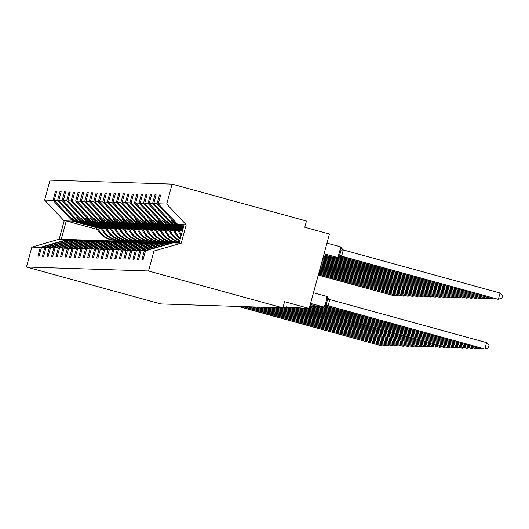 <?xml version="1.0" encoding="UTF-8"?>
<svg xmlns="http://www.w3.org/2000/svg" width="529" height="529" viewBox="0 0 529 529"><rect width="100%" height="100%" fill="white"/><g stroke="black" fill="none" stroke-linecap="round" stroke-linejoin="round"><path stroke-width="0.79" d="M183.722 226.154L177.817 224.527L158.29 203.764L166.701 204.035L172.11 184.125L306.47 221.043L304.783 227.252L329.435 234.023L309.207 308.467L284.556 301.689L282.87 307.891L148.51 270.974L153.919 251.057L145.515 250.786L143.141 259.534L141.917 259.494L144.298 250.746L140.992 250.64L138.618 259.389L137.395 259.349L139.775 250.601L167.085 242.705L167.779 242.897M172.11 184.125L50.043 180.158L44.634 200.068L53.045 200.346L55.419 191.597L56.563 191.915M150.236 242.156L147.062 241.284M101.522 228.773L73.789 221.148L75.263 221.195L71.99 217.604L75.621 221.208L77.095 221.254L57.568 200.491L59.942 191.743L61.086 192.06M55.419 191.597L56.636 191.637L54.262 200.385L73.789 221.148M44.634 200.068L64.161 220.838L59.175 239.201L67.58 239.472L40.27 247.367L37.89 256.115L39.106 256.155L41.487 247.407L44.793 247.512L72.103 239.617L72.797 239.809M70.476 239.617L68.803 239.511L41.487 247.407M154.759 242.302L151.585 241.436M106.045 228.918L78.312 221.294L79.786 221.347L76.513 217.75L80.144 221.353L81.618 221.406L62.091 200.636L64.465 191.888L65.609 192.206M59.942 191.743L61.159 191.782L58.785 200.531L78.312 221.294M44.793 247.512L42.413 256.261L43.629 256.3L46.01 247.552L49.316 247.658L76.626 239.769L77.32 239.954M74.999 239.763L73.326 239.657L46.01 247.552M159.282 242.454L156.108 241.581M110.568 229.064L82.835 221.446L84.309 221.492L81.182 217.902L84.666 221.506L86.141 221.552L66.614 200.782L68.988 192.04L70.132 192.351M64.465 191.888L65.682 191.928L63.308 200.676L82.835 221.446M49.316 247.658L46.936 256.406L48.152 256.446L50.533 247.698L53.839 247.81L81.149 239.915L81.843 240.106M79.522 239.908L77.849 239.809L50.533 247.698M160.756 242.414L162.562 242.56L135.252 250.455L132.872 259.197L134.095 259.236L136.469 250.495L163.785 242.599L160.631 241.727M115.091 229.209L87.358 221.591L88.832 221.638L85.559 218.047L89.189 221.651L90.664 221.697L71.137 200.934L73.511 192.186L74.655 192.496M68.988 192.04L70.205 192.08L67.831 200.822L87.358 221.591M53.839 247.81L51.458 256.552L52.682 256.591L55.056 247.85L58.362 247.956L85.672 240.06L86.366 240.252M84.045 240.054L82.372 239.954L55.056 247.85M140.992 250.64L168.308 242.745L165.154 241.872M119.614 229.361L91.881 221.737L93.355 221.783L90.082 218.193L93.712 221.796L95.187 221.843L75.66 201.08L78.034 192.331L79.178 192.649M73.511 192.186L74.728 192.225L72.354 200.974L91.881 221.737M58.362 247.956L55.981 256.704L57.205 256.744L59.579 247.995L62.885 248.101L90.195 240.206L90.889 240.397M88.568 240.206L86.895 240.1L59.579 247.995M172.851 242.89L169.677 242.018M124.136 229.507L96.404 221.882L97.878 221.935L94.605 218.338L98.235 221.942L99.71 221.995L80.183 201.225L82.557 192.477L83.701 192.794M78.034 192.331L79.251 192.371L76.877 201.119L96.404 221.882M62.885 248.101L60.504 256.849L61.728 256.889L64.102 248.141L67.408 248.246L94.717 240.351L95.412 240.543M93.091 240.351L91.418 240.245L64.102 248.141M177.374 243.042L174.2 242.17M128.659 229.652L100.927 222.035L102.401 222.081L99.273 218.49L102.758 222.094L104.233 222.14L84.706 201.37L87.08 192.629L88.224 192.94M82.557 192.477L83.774 192.516L81.4 201.265L100.927 222.035M67.408 248.246L65.027 256.995L66.251 257.034L68.625 248.286L71.931 248.392L99.24 240.503L99.935 240.695M97.614 240.497L95.941 240.391L68.625 248.286M179.291 242.467L178.723 242.315M133.182 229.798L105.45 222.18L106.924 222.226L103.796 218.636L107.281 222.24L108.756 222.286L89.229 201.523L91.603 192.774L92.747 193.085M87.08 192.629L88.297 192.668L85.923 201.41L105.45 222.18M71.931 248.392L69.55 257.14L70.774 257.18L73.147 248.432L76.454 248.544L103.763 240.649L104.458 240.84M102.137 240.642L100.464 240.543L73.147 248.432M137.705 229.943L109.972 222.325L111.447 222.372L108.174 218.781L111.804 222.385L113.279 222.431L93.752 201.668L96.126 192.92L97.27 193.237M91.603 192.774L92.82 192.814L90.446 201.562L109.972 222.325M76.454 248.544L74.073 257.286L75.297 257.325L77.67 248.584L80.977 248.69L108.286 240.794L108.981 240.986M106.66 240.788L104.987 240.688L77.67 248.584M142.228 230.095L114.495 222.471L115.97 222.517L112.697 218.927L116.327 222.53L117.802 222.577L98.275 201.814L100.649 193.065L101.793 193.383M96.126 192.92L97.343 192.959L94.969 201.708L114.495 222.471M80.977 248.69L78.596 257.438L79.819 257.478L82.193 248.729L85.5 248.835L112.809 240.94L113.504 241.131M111.183 240.94L109.51 240.834L82.193 248.729M146.751 230.241L119.018 222.616L120.493 222.669L117.22 219.072L120.85 222.676L122.325 222.729L102.798 201.959L105.172 193.211L106.316 193.528M100.649 193.065L101.866 193.105L99.492 201.853L119.018 222.616M85.5 248.835L83.119 257.583L84.342 257.623L86.716 248.875L90.023 248.98L117.332 241.092L118.027 241.277M115.706 241.085L114.033 240.979L86.716 248.875M151.274 230.386L123.541 222.769L125.016 222.815L121.888 219.224L125.373 222.828L126.848 222.874L107.321 202.104L109.695 193.363L110.839 193.674M105.172 193.211L106.389 193.25L104.015 201.999L123.541 222.769M90.023 248.98L87.642 257.729L88.865 257.768L91.239 249.02L94.546 249.133L121.855 241.237L122.549 241.429M120.228 241.231L118.556 241.131L91.239 249.02M155.797 230.532L128.064 222.914L129.539 222.96L126.266 219.37L129.896 222.974L131.371 223.02L111.844 202.257L114.218 193.508L115.362 193.819M109.695 193.363L110.911 193.402L108.538 202.144L128.064 222.914M94.546 249.133L92.165 257.874L93.388 257.914L95.762 249.172L99.068 249.278L126.378 241.383L127.072 241.574M124.751 241.376L123.078 241.277L95.762 249.172M160.32 230.684L132.587 223.059L134.062 223.106L130.789 219.515L134.419 223.119L135.893 223.165L116.367 202.402L118.741 193.654L119.885 193.971M114.218 193.508L115.434 193.548L113.061 202.296L132.587 223.059M99.068 249.278L96.688 258.026L97.911 258.066L100.285 249.318L103.591 249.423L130.901 241.528L131.595 241.72M129.274 241.528L127.601 241.422L100.285 249.318M164.843 230.829L137.11 223.205L138.585 223.258L135.312 219.661L138.942 223.264L140.416 223.317L120.89 202.547L123.264 193.799L124.408 194.117M118.741 193.654L119.957 193.693L117.583 202.442L137.11 223.205M103.591 249.423L101.211 258.172L102.434 258.212L104.808 249.463L108.114 249.569L135.424 241.674L136.118 241.865M133.797 241.674L132.124 241.568L104.808 249.463M169.366 230.975L141.633 223.357L143.108 223.403L139.98 219.813L143.465 223.417L144.939 223.463L125.413 202.693L127.787 193.951L128.931 194.262M123.264 193.799L124.48 193.839L122.106 202.587L141.633 223.357M108.114 249.569L105.734 258.317L106.957 258.357L109.331 249.609L112.637 249.721L139.947 241.826L140.641 242.018M138.32 241.819L136.647 241.713L109.331 249.609M173.889 231.12L146.156 223.502L147.631 223.549L144.503 219.958L147.988 223.562L149.462 223.608L129.936 202.845L132.31 194.097L133.453 194.407M127.787 193.951L129.003 193.991L126.629 202.733L146.156 223.502M112.637 249.721L110.257 258.463L111.48 258.502L113.854 249.754L117.16 249.867L144.47 241.971L145.164 242.163M142.843 241.965L141.17 241.865L113.854 249.754M178.412 231.272L150.679 223.648L152.154 223.694L148.88 220.104L152.511 223.707L153.985 223.754L134.459 202.991L136.832 194.242L137.976 194.56M132.31 194.097L133.526 194.136L131.152 202.885L150.679 223.648M117.16 249.867L114.78 258.615L116.003 258.648L118.377 249.906L121.683 250.012L148.993 242.117L149.687 242.308M147.366 242.117L145.693 242.011L118.377 249.906M182.34 231.252L155.202 223.793L156.677 223.84L153.403 220.249L157.034 223.853L158.508 223.899L138.982 203.136L141.355 194.388L142.499 194.705M136.832 194.242L138.049 194.282L135.675 203.03L155.202 223.793M121.683 250.012L119.303 258.76L120.526 258.8L122.9 250.052L126.206 250.157L153.516 242.262L154.21 242.454M151.889 242.262L150.216 242.156L122.9 250.052M182.617 230.234L159.725 223.939L161.2 223.992L157.926 220.395L161.557 223.998L163.031 224.051L143.504 203.281L145.878 194.54L147.022 194.851M141.355 194.388L142.572 194.427L140.198 203.176L159.725 223.939M126.206 250.157L123.826 258.906L125.049 258.946L127.423 250.197L130.729 250.303L158.039 242.414L158.733 242.599L154.858 241.528M156.412 242.408L154.739 242.302L127.423 250.197M309.207 308.467L301.669 308.222L297.536 307.19L295.453 307.124L298.74 308.123L297.146 308.076L290.93 306.979L294.217 307.971L292.623 307.924L286.407 306.827L289.694 307.825L288.1 307.779L283.187 306.721M182.895 229.209L164.248 224.091L165.722 224.137L162.595 220.547L166.08 224.151L167.554 224.197L148.027 203.434L150.401 194.685L151.545 194.996M145.878 194.54L147.095 194.579L144.721 203.321L164.248 224.091M130.729 250.303L128.349 259.051L129.572 259.091L131.946 250.343L135.252 250.455M160.935 242.553L159.262 242.454L131.946 250.343M183.166 228.191L168.771 224.236L170.245 224.283L166.972 220.692L170.602 224.296L172.077 224.342L152.55 203.579L154.924 194.831L156.068 195.141M150.401 194.685L151.618 194.725L149.244 203.473L168.771 224.236M183.444 227.172L173.294 224.382L174.768 224.428L171.495 220.838L175.125 224.441L176.6 224.488L157.073 203.725L159.447 194.976L160.664 195.016L158.29 203.764M154.924 194.831L156.141 194.87L153.767 203.619L173.294 224.382M177.817 224.527L184.105 224.732L179.119 243.095L172.831 242.89L145.515 250.786M283.108 307.025L285.171 307.68L282.975 307.514M67.58 239.472L68.274 239.663M53.045 200.346L72.572 221.109L96.589 227.708M149.7 242.308L145.812 241.237M154.223 242.454L150.335 241.383M101.112 227.854L77.095 221.254M105.635 228.006L81.618 221.406M162.562 242.56L159.381 241.68M110.158 228.151L86.141 221.552M167.792 242.89L163.904 241.826M114.681 228.297L90.664 221.697M172.315 243.042L168.427 241.971M119.204 228.442L95.187 221.843M176.157 243.003L172.95 242.117M123.726 228.594L99.71 221.995M179.212 242.745L177.473 242.262M128.249 228.74L104.233 222.14M132.772 228.885L108.756 222.286M137.295 229.031L113.279 222.431M141.818 229.176L117.802 222.577M146.341 229.328L122.325 222.729M150.864 229.474L126.848 222.874M155.387 229.619L131.371 223.02M159.91 229.765L135.893 223.165M164.433 229.917L140.416 223.317M168.956 230.062L144.939 223.463M173.479 230.208L149.462 223.608M178.002 230.353L153.985 223.754M182.386 230.168A20.578 20.446 -88.1 0 0 182.531 230.525L158.508 223.899M182.816 229.487L163.031 224.051M183.094 228.468L167.554 224.197M183.371 227.45L172.077 224.342M54.262 200.385L57.568 200.491M58.785 200.531L62.091 200.636M63.308 200.676L66.614 200.782M67.831 200.822L71.137 200.934M72.354 200.974L75.66 201.08M76.877 201.119L80.183 201.225M81.4 201.265L84.706 201.37M85.923 201.41L89.229 201.523M90.446 201.562L93.752 201.668M94.969 201.708L98.275 201.814M99.492 201.853L102.798 201.959M104.015 201.999L107.321 202.104M108.538 202.144L111.844 202.257M113.061 202.296L116.367 202.402M117.583 202.442L120.89 202.547M122.106 202.587L125.413 202.693M126.629 202.733L129.936 202.845M131.152 202.885L134.459 202.991M135.675 203.03L138.982 203.136M140.198 203.176L143.504 203.281M144.721 203.321L148.027 203.434M149.244 203.473L152.55 203.579M153.767 203.619L157.073 203.725M59.175 239.201L31.859 247.096L40.27 247.367M31.859 247.096L26.45 267.006L148.51 270.974M136.469 250.495L139.775 250.601M70.278 239.558L65.649 240.933L70.628 239.571L72.103 239.617M151.711 242.117L148.742 241.303M101.284 228.263L75.621 221.208M151.691 242.196L148.451 241.31M101.33 228.363L75.263 221.195M74.801 239.71L70.172 241.079L75.151 239.716L76.626 239.769M156.234 242.269L153.265 241.449M105.807 228.409L80.144 221.353M158.039 242.414L156.564 242.361L151.585 243.724L156.214 242.355L152.974 241.455M105.853 228.508L79.786 221.347M79.324 239.855L74.84 241.231L79.674 239.868L81.149 239.915M160.737 242.5L156.108 243.869L161.087 242.513L157.787 241.594M110.33 228.554L84.666 221.506M160.737 242.494L157.497 241.601M110.376 228.654L84.309 221.492M83.846 240.001L79.363 241.376L84.197 240.014L85.672 240.06M163.785 242.599L165.61 242.652L162.31 241.746M114.853 228.7L89.189 221.651M165.458 242.699L162.019 241.746M114.899 228.799L88.832 221.638M88.369 240.146L83.886 241.522L88.72 240.159L90.195 240.206M168.308 242.745L170.133 242.798L166.833 241.892M119.375 228.852L93.712 221.796M169.981 242.851L166.542 241.898M119.422 228.951L93.355 221.783M92.892 240.292L88.264 241.667L93.243 240.305L94.717 240.351M174.325 242.857L171.356 242.037M123.898 228.997L98.235 221.942M174.306 242.937L171.065 242.044M123.945 229.097L97.878 221.935M97.415 240.444L92.932 241.819L97.766 240.45L99.24 240.503M178.848 243.003L175.879 242.183M128.421 229.143L102.758 222.094M178.828 243.082L175.588 242.189M128.468 229.242L102.401 222.081M101.938 240.589L97.455 241.965L102.289 240.602L103.763 240.649M132.944 229.288L107.281 222.24M132.991 229.388L106.924 222.226M106.461 240.735L101.978 242.11L106.812 240.748L108.286 240.794M137.467 229.441L111.804 222.385M137.514 229.54L111.447 222.372M110.984 240.88L106.355 242.256L111.335 240.893L112.809 240.94M141.99 229.586L116.327 222.53M142.037 229.685L115.97 222.517M115.507 241.032L111.024 242.408L115.858 241.039L117.332 241.092M146.513 229.731L120.85 222.676M146.559 229.831L120.493 222.669M120.03 241.178L115.547 242.553L120.381 241.191L121.855 241.237M151.036 229.877L125.373 222.828M151.082 229.976L125.016 222.815M124.553 241.323L120.07 242.699L124.904 241.336L126.378 241.383M155.559 230.029L129.896 222.974M155.605 230.122L129.539 222.96M129.076 241.469L124.593 242.844L129.426 241.482L130.901 241.528M160.082 230.175L134.419 223.119M160.128 230.274L134.062 223.106M133.599 241.614L128.97 242.99L133.949 241.627L135.424 241.674M164.605 230.32L138.942 223.264M164.651 230.419L138.585 223.258M138.122 241.766L133.639 243.142L138.472 241.773L139.947 241.826M169.128 230.465L143.465 223.417M169.174 230.565L143.108 223.403M142.645 241.912L138.162 243.287L142.995 241.925L144.47 241.971M173.651 230.611L147.988 223.562M173.697 230.71L147.631 223.549M147.168 242.057L142.685 243.433L147.518 242.07L148.993 242.117M178.174 230.763L152.511 223.707M178.22 230.862L152.154 223.694M151.691 242.203L147.062 243.578L152.041 242.216L153.516 242.262M182.452 230.842L157.034 223.853M182.426 230.922L156.677 223.84M182.73 229.817L161.557 223.998M182.703 229.897L161.2 223.992M183.001 228.799L166.08 224.151M182.981 228.878L165.722 224.137M165.279 242.56L160.631 244.014L165.61 242.659L167.085 242.705M183.279 227.781L170.602 224.296M183.259 227.86L170.245 224.283M169.802 242.705L165.154 244.167L170.133 242.804L171.608 242.851L144.298 250.746M171.608 242.851L172.302 243.042M183.556 226.762L175.125 224.441M183.537 226.842L174.768 224.428M183.649 226.425L176.6 224.488M160.591 195.294L159.447 194.976M184.105 224.732L186.228 224.805L181.235 243.168L153.919 251.057M166.701 204.035L186.228 224.805M179.119 243.095L181.235 243.168M26.45 267.006L160.809 303.93L282.87 307.891M61.291 239.267L66.277 220.904L72.572 221.109M64.161 220.838L66.277 220.904L97.429 229.467M142.883 241.958L139.451 241.012M337.277 257.444A5.528 0.608 -74.6 0 0 337.297 257.444L337.396 257.451A1.283 1.276 91.9 0 0 338.699 257.061L338.461 256.076L339.737 254.747L340.531 252.452L341 250.091L340.564 248.319L341.218 247.784L343.308 249.986L341.648 256.089L340.782 256.082M341.549 256.195A2.83 2.81 91.9 0 0 340.901 256.096L497.657 299.189L341.615 256.135M500.07 293.013L502.55 295.744L501.876 298.224L498.384 299.216L500.07 293.013L343.301 249.933M338.699 257.061L337.608 257.497A1.283 1.276 -88.1 0 1 337.31 257.451A5.528 0.608 -74.6 0 0 337.31 257.451L324.059 253.808L337.608 257.497A1.283 1.276 -88.1 0 0 337.647 257.497M340.564 248.319L343.189 249.9M341.509 256.102L338.461 256.076M486.587 342.64L489.067 345.377L488.393 347.851L484.901 348.842L486.587 342.64L329.818 299.559L328.132 305.762L484.174 348.816L327.418 305.722A2.83 2.81 -88.1 0 1 328.066 305.822L327.299 305.709M325.209 306.688A1.283 1.276 -88.1 0 1 324.211 307.124L325.309 306.635L324.978 305.702L326.254 304.373L327.517 299.718L327.081 297.946L327.729 297.41L329.818 299.559M324.978 305.702L328.02 305.736M329.706 299.526L327.081 297.946M325.791 306.218L480.378 348.697L325.619 306.344M482.025 348.227L480.378 348.697L480.61 347.837M319.642 306.979A1.283 1.276 91.9 0 1 319.602 306.979L319.291 306.926A5.528 0.608 -74.6 0 0 319.291 306.926A5.528 0.608 -74.6 0 0 319.304 306.932A1.283 1.276 91.9 0 0 319.602 306.979L319.688 306.979A1.283 1.276 -88.1 0 0 320.686 306.542L320.984 306.298M324.76 307.025L475.855 348.551L324.436 307.111M477.502 348.082L475.855 348.551L476.087 347.692M315.119 306.827A1.283 1.276 91.9 0 1 315.079 306.827L314.768 306.78A5.528 0.608 -74.6 0 0 314.768 306.78A5.528 0.608 -74.6 0 0 314.781 306.787A1.283 1.276 91.9 0 0 315.079 306.827L315.165 306.833A1.283 1.276 -88.1 0 0 316.163 306.39L315.165 306.833A1.283 1.276 -88.1 0 1 314.867 306.787A5.528 0.608 -74.6 0 0 315.469 305.881M320.237 306.88L471.332 348.399L319.913 306.965M472.979 347.937L471.332 348.399L471.564 347.546M310.225 306.628A5.528 0.608 -74.6 0 0 310.245 306.635A1.283 1.276 91.9 0 0 310.556 306.681L310.642 306.681A1.283 1.276 -88.1 0 0 311.641 306.245L310.642 306.681A1.283 1.276 -88.1 0 1 310.344 306.641A5.528 0.608 -74.6 0 0 310.946 305.729M315.714 306.734L466.809 348.254L315.39 306.82M468.456 347.784L466.809 348.254L467.041 347.401M339.109 256.717L493.861 299.07L339.281 256.591M495.508 298.601L493.861 299.07L494.093 298.211M334.176 256.915L333.171 257.352A1.283 1.276 91.9 0 0 334.176 256.915M337.919 257.484L489.338 298.918L338.243 257.398M490.985 298.455L489.338 298.918L489.57 298.065M329.653 256.763L328.648 257.206A1.283 1.276 91.9 0 0 329.653 256.763M333.396 257.339L484.815 298.773L333.72 257.253M486.462 298.31L484.815 298.773L485.047 297.92M325.13 256.618L324.125 257.054A1.283 1.276 91.9 0 0 325.13 256.618M328.873 257.193L480.292 298.627L329.197 257.107M481.939 298.158L480.292 298.627L480.524 297.767M311.191 306.589L462.286 348.108L310.867 306.675M463.933 347.639L462.286 348.108L462.518 347.249M324.35 257.048L475.769 298.482L324.674 256.962M477.416 298.012L475.769 298.482L476.001 297.622M181.447 234.539A20.578 20.446 -88.1 0 1 179.086 230.36M181.169 235.557A20.578 20.446 -88.1 0 1 177.863 230.022M309.544 307.23L457.764 347.963L309.498 307.395M459.41 347.493L457.764 347.963L457.995 347.103M322.988 257.768L471.246 298.33L323.027 257.603M472.893 297.867L471.246 298.33L471.478 297.477M180.468 238.143A20.578 20.446 -88.1 0 1 174.563 230.214M180.283 238.817A20.578 20.446 -88.1 0 1 173.34 229.877M309.267 308.248L453.241 347.811L309.227 308.414M454.887 347.348L453.241 347.811L453.472 346.958M322.71 258.787L466.723 298.184L322.75 258.621M468.37 297.721L466.723 298.184L466.955 297.331M179.82 240.51A20.578 20.446 -88.1 0 1 170.04 230.062M179.708 240.933A20.578 20.446 -88.1 0 1 168.817 229.731M305.643 308.347L447.99 347.646L304.916 308.328M450.364 347.203L448.718 347.665L448.949 346.812M322.432 259.805L462.201 298.039L322.472 259.64M463.847 297.569L462.201 298.039L462.432 297.186M179.45 241.885A20.578 20.446 -88.1 0 1 165.517 229.917M179.397 242.084A20.578 20.446 -88.1 0 1 164.294 229.579M298.885 307.587L444.195 347.52L298.839 307.752M445.841 347.05L444.195 347.52L444.426 346.66M322.154 260.823L457.678 297.893L322.201 260.665M459.324 297.424L457.678 297.893L457.909 297.034M179.324 242.335A20.578 20.446 -88.1 0 1 160.995 229.771M179.166 242.328L178.061 242.295A20.578 20.446 -88.1 0 1 159.771 229.434M294.362 307.442L439.672 347.374L294.316 307.607M441.318 346.905L439.672 347.374L439.903 346.515M321.877 261.848L453.155 297.748L321.923 261.683M454.801 297.278L453.155 297.748L453.386 296.888M176.355 242.163A20.578 20.446 -88.1 0 1 156.472 229.626M174.643 242.183L173.538 242.143A20.578 20.446 -88.1 0 1 155.248 229.288M289.839 307.296L435.149 347.222L289.793 307.455M436.795 346.76L435.149 347.222L435.38 346.369M321.599 262.867L448.632 297.596L321.645 262.701M450.278 297.133L448.632 297.596L448.863 296.743M171.832 242.018A20.578 20.446 -88.1 0 1 151.949 229.48M170.12 242.037L169.016 241.998A20.578 20.446 -88.1 0 1 150.725 229.143M285.316 307.151L430.626 347.077L285.27 307.309M432.272 346.614L430.626 347.077L430.857 346.224M321.321 263.885L444.109 297.45L321.368 263.72M445.755 296.987L444.109 297.45L444.34 296.597M167.309 241.872A20.578 20.446 -88.1 0 1 147.426 229.328M165.597 241.885L164.493 241.852A20.578 20.446 -88.1 0 1 146.202 228.991M282.955 307.594L426.103 346.931L282.909 307.759M427.749 346.462L426.103 346.931L426.334 346.078M321.043 264.903L439.586 297.305L321.09 264.745M441.232 296.835L439.586 297.305L439.817 296.445M162.787 241.727A20.578 20.446 -88.1 0 1 142.903 229.183M161.074 241.74L159.97 241.707A20.578 20.446 -88.1 0 1 141.679 228.845M279.676 307.792L420.853 346.76L278.955 307.766M423.226 346.316L421.58 346.786L421.811 345.926M320.766 265.922L435.063 297.159L320.812 265.763M436.709 296.69L435.063 297.159L435.294 296.3M158.264 241.574A20.578 20.446 -88.1 0 1 138.38 229.037M156.551 241.594L155.447 241.561A20.578 20.446 -88.1 0 1 137.156 228.7M275.153 307.647L416.33 346.614L274.432 307.62M418.704 346.171L417.057 346.64L417.288 345.781M320.488 266.947L430.54 297.007L320.534 266.781M432.186 296.544L430.54 297.007L430.771 296.154M153.741 241.429A20.578 20.446 -88.1 0 1 133.857 228.892M152.028 241.449L150.924 241.409A20.578 20.446 -88.1 0 1 132.634 228.554M270.63 307.494L411.807 346.469L269.909 307.475M414.181 346.026L412.534 346.488L412.765 345.635M320.217 267.965L426.017 296.862L320.257 267.8M427.663 296.399L426.017 296.862L426.248 296.009M149.218 241.284A20.578 20.446 -88.1 0 1 129.334 228.74M147.505 241.297L146.401 241.264A20.578 20.446 -88.1 0 1 128.111 228.409M266.107 307.349L407.284 346.323L265.386 307.329M409.658 345.88L408.011 346.343L408.243 345.49M319.939 268.983L421.494 296.716L319.979 268.818M423.14 296.247L421.494 296.716L421.725 295.856M144.695 241.138A20.578 20.446 -88.1 0 1 124.811 228.594M142.982 241.151L141.878 241.118A20.578 20.446 -88.1 0 1 123.588 228.257M261.584 307.204L402.761 346.171L260.863 307.177M405.135 345.728L403.488 346.197L403.72 345.338M319.661 270.002L416.971 296.571L319.701 269.843M418.618 296.101L416.971 296.571L417.202 295.711M140.172 240.993A20.578 20.446 -88.1 0 1 120.288 228.449M138.459 241.006L137.355 240.973A20.578 20.446 -88.1 0 1 119.065 228.111M257.061 307.058L398.238 346.026L256.34 307.032M400.612 345.582L398.965 346.052L399.197 345.192M319.384 271.027L412.448 296.425L319.43 270.861M414.095 295.956L412.448 296.425L412.68 295.566M135.649 240.84A20.578 20.446 -88.1 0 1 115.765 228.303M133.936 240.86L132.832 240.821A20.578 20.446 -88.1 0 1 114.542 227.966M252.538 306.906L393.715 345.88L251.817 306.886M396.089 345.437L394.442 345.9L394.674 345.047M319.106 272.045L407.925 296.273L319.152 271.88M409.572 295.81L407.925 296.273L408.157 295.42M131.126 240.695A20.578 20.446 -88.1 0 1 111.242 228.158M129.413 240.715L128.309 240.675A20.578 20.446 -88.1 0 1 110.019 227.82M248.015 306.76L389.192 345.735L247.294 306.741M391.566 345.292L389.919 345.754L390.151 344.901M318.828 273.063L403.402 296.128L318.875 272.898M405.049 295.658L403.402 296.128L403.634 295.275M126.603 240.55A20.578 20.446 -88.1 0 1 106.719 228.006M124.89 240.563L123.786 240.53A20.578 20.446 -88.1 0 1 105.496 227.668M243.492 306.615L384.669 345.582L242.771 306.589M387.043 345.139L385.396 345.609L385.628 344.749M318.551 274.082L398.879 295.982L318.597 273.923M400.526 295.513L398.879 295.982L399.111 295.122M122.08 240.404A20.578 20.446 -88.1 0 1 102.196 227.86M120.367 240.417L119.263 240.384A20.578 20.446 -88.1 0 1 100.973 227.523M238.969 306.47L380.146 345.437L238.248 306.443M382.52 344.994L380.873 345.463L381.105 344.604M318.273 275.1L394.356 295.837L318.319 274.941M396.003 295.367L394.356 295.837L394.588 294.977M117.557 240.252A20.578 20.446 -88.1 0 1 97.673 227.715M115.844 240.272L114.74 240.239A20.578 20.446 -88.1 0 1 96.45 227.377M285.151 307.66L285.303 307.111M289.674 307.812L289.826 307.256M294.197 307.957L294.349 307.402L294.217 307.971M298.72 308.103L298.872 307.547L298.74 308.123M324.065 253.788L337.396 257.451A5.528 0.608 -74.6 0 0 339.473 252.141A5.528 0.608 -74.6 0 0 340.312 246.785A5.528 0.608 -74.6 0 0 340.299 246.785L326.962 243.122L340.312 246.785L341.298 247.856M340.332 246.792A1.283 1.276 -88.1 0 1 341.218 247.784M343.308 249.986L341 250.091M341.648 256.089L339.737 254.747M338.798 257.008L340.901 256.096A2.83 2.81 91.9 0 0 340.881 256.096A2.83 2.81 91.9 0 1 341.463 256.195M323.794 307.071A5.528 0.608 -74.6 0 0 323.814 307.078A5.528 0.608 -74.6 0 0 323.827 307.078A1.283 1.276 91.9 0 0 324.165 307.124M310.583 303.415L323.913 307.078A1.283 1.276 -88.1 0 0 324.211 307.124L310.576 303.441L323.913 307.078A5.528 0.608 -74.6 0 0 325.99 301.768A5.528 0.608 -74.6 0 0 326.829 296.412A5.528 0.608 -74.6 0 0 326.816 296.412L313.479 292.749L326.829 296.412L327.815 297.49M327.729 297.41A1.283 1.276 91.9 0 0 326.843 296.419M325.309 306.635L327.418 305.722A2.83 2.81 -88.1 0 0 327.398 305.722A2.83 2.81 -88.1 0 1 327.98 305.822M326.254 304.373L328.165 305.716M327.517 299.718L329.818 299.612M319.291 306.926L310.298 304.459L319.39 306.932A5.528 0.608 -74.6 0 0 319.992 306.026M320.792 306.489L319.688 306.979A1.283 1.276 -88.1 0 1 319.39 306.932L310.305 304.44M314.867 306.787L310.027 305.458L314.867 306.787M310.596 306.681A1.283 1.276 91.9 0 1 310.556 306.681L310.245 306.635A5.528 0.608 -74.6 0 0 310.258 306.635L309.749 306.476M332.754 257.292A5.528 0.608 -74.6 0 0 332.774 257.299A5.528 0.608 -74.6 0 0 332.787 257.306L323.781 254.826L332.873 257.306A5.528 0.608 -74.6 0 0 333.475 256.4M333.125 257.345A1.283 1.276 -88.1 0 1 333.085 257.345L332.873 257.306A1.283 1.276 91.9 0 0 333.171 257.352L333.085 257.345A1.283 1.276 -88.1 0 1 332.787 257.306L323.781 254.833M328.602 257.2A1.283 1.276 -88.1 0 1 328.562 257.2L328.251 257.154A5.528 0.608 -74.6 0 0 328.251 257.154A5.528 0.608 -74.6 0 0 328.264 257.154L323.503 255.851L328.35 257.16A5.528 0.608 -74.6 0 0 328.952 256.248M328.264 257.154L328.35 257.16A1.283 1.276 91.9 0 0 328.648 257.206L328.562 257.2A1.283 1.276 -88.1 0 1 328.264 257.154M324.079 257.054A1.283 1.276 -88.1 0 1 324.039 257.054L323.728 257.008A5.528 0.608 -74.6 0 0 323.728 257.008A5.528 0.608 -74.6 0 0 323.741 257.008L323.827 257.015A5.528 0.608 -74.6 0 0 324.429 256.102M323.741 257.008L323.827 257.015A1.283 1.276 91.9 0 0 324.125 257.054L324.039 257.054A1.283 1.276 -88.1 0 1 323.741 257.008M289.694 307.825L289.846 307.263M285.171 307.68L285.323 307.118M314.768 306.78L310.02 305.478M328.251 257.154L323.503 255.851M323.728 257.008L323.226 256.869"/></g></svg>
